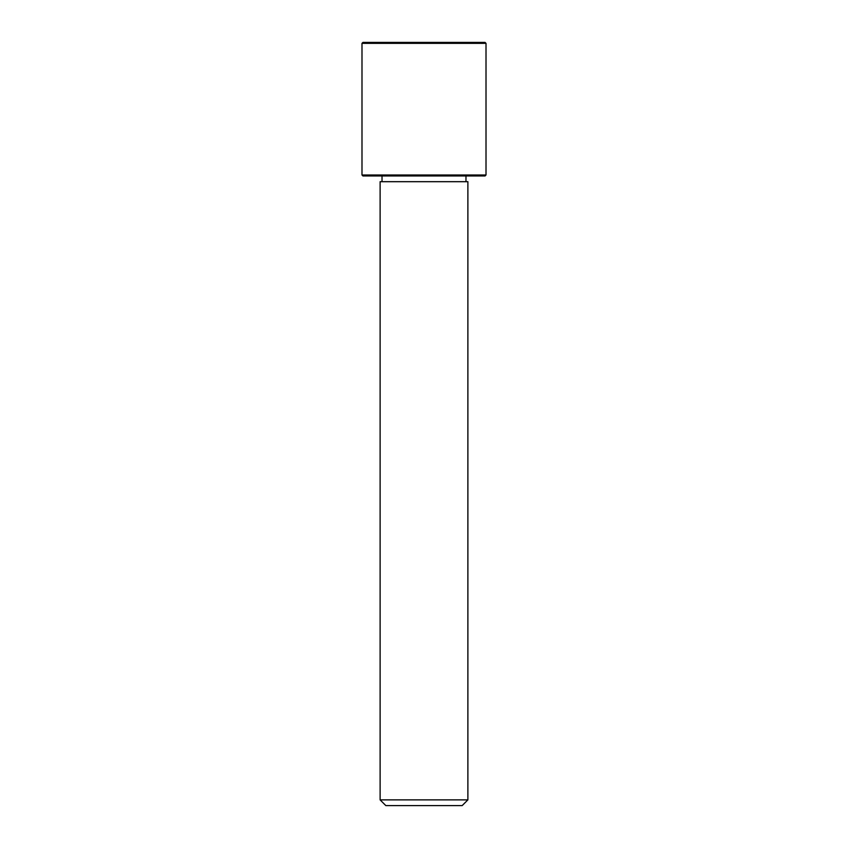 <?xml version="1.0" encoding="UTF-8"?>
<svg xmlns="http://www.w3.org/2000/svg" width="848" height="848" viewBox="0 0 848 848"><rect width="100%" height="100%" fill="white"/><g stroke="black" fill="none" stroke-linecap="round" stroke-linejoin="round"><path stroke-width="1.27" d="M385.49 181.684L467.884 181.684L467.884 799.876L380.116 799.876L380.116 181.684L385.49 181.684M380.116 799.876L385.84 805.6L462.16 805.6L467.884 799.876M361.99 175.006L362.944 175.96L485.056 175.96L486.01 175.006L486.01 43.354L361.99 43.354L361.99 175.006L486.01 175.006M361.99 43.354L362.944 42.4L485.056 42.4L486.01 43.354M465.976 181.684L465.976 175.96M382.024 181.684L382.024 175.96"/></g></svg>
